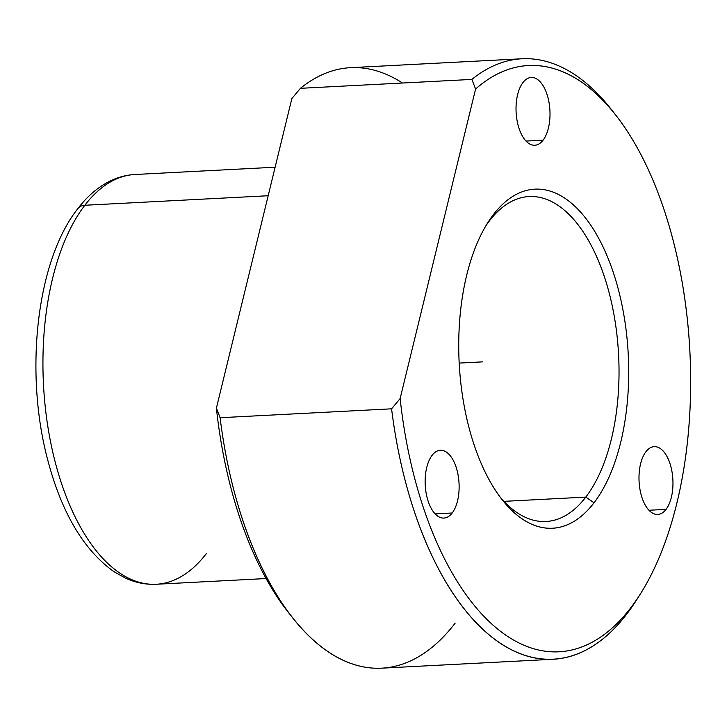 <?xml version="1.0" encoding="UTF-8"?>
<svg xmlns="http://www.w3.org/2000/svg" width="727" height="727" viewBox="0 0 727 727"><rect width="100%" height="100%" fill="white"/><g stroke="black" fill="none" stroke-linecap="round" stroke-linejoin="round"><path stroke-width="1.09" d="M402.476 83.023A300.651 149.871 87 0 0 300.405 88.321L291.854 98.59L300.405 88.321A300.651 149.871 -93 0 1 350.505 67.675L521.986 58.769A300.651 149.871 87 0 0 471.887 79.416L300.405 88.321L471.887 79.416A300.651 149.871 -93 0 1 610.889 108.896L615.287 114.466A293.581 146.345 87 0 0 475.585 89.039L471.887 79.416L475.585 89.039L400.132 398.55A293.581 146.345 87 0 0 630.709 607.854A293.581 146.345 87 0 0 640.214 594.195A293.581 146.345 87 0 0 615.287 114.466M292.799 618.041L288.401 612.47A293.581 146.345 -93 0 1 216.401 408.101L220.099 417.725A300.651 149.871 87 0 0 292.799 618.041A300.651 149.871 87 0 0 455.193 623.084M553.183 659.262L381.702 668.168A300.651 149.871 -93 0 1 220.099 417.725L391.58 408.819A300.651 149.871 87 0 0 553.183 659.262A300.651 149.871 87 0 0 626.674 614.179A300.651 149.871 87 0 0 638.306 597.14M613.088 111.731A300.651 149.871 87 0 0 521.986 58.769M640.214 594.195L636.416 600.184A300.651 149.871 -93 0 1 626.674 614.179L630.709 607.854L626.674 614.179A300.651 149.871 -93 0 1 391.58 408.819L400.132 398.55L391.58 408.819L220.099 417.725L216.401 408.101L291.854 98.59L216.401 408.101A293.581 146.345 87 0 0 290.6 615.206M493.397 214.601A169.782 84.632 -93 0 1 612.198 269.226A169.782 84.632 -93 0 1 594.023 502.793L585.798 497.104A162.703 81.106 87 0 0 603.219 273.279A162.703 81.106 87 0 0 489.371 220.926L493.397 214.601L489.371 220.926A162.703 81.106 87 0 0 486.009 225.597A162.703 81.106 -93 0 1 489.371 220.926A162.703 81.106 -93 0 1 529.147 196.526A162.703 81.106 -93 0 1 613.552 312.419A162.703 81.106 -93 0 1 585.798 497.104L594.023 502.793A169.782 84.632 -93 0 1 502.321 499.94A169.782 84.632 -93 0 1 487.899 222.507A169.782 84.632 -93 0 1 493.397 214.601A169.782 84.632 87 0 0 475.231 448.159A169.782 84.632 87 0 0 594.023 502.793A169.782 84.632 87 0 0 612.198 269.226A169.782 84.632 87 0 0 493.397 214.601M500.112 497.059A162.703 81.106 87 0 0 585.798 497.104L503.938 501.357L585.798 497.104A162.703 81.106 -93 0 1 546.032 521.504A162.703 81.106 -93 0 1 500.112 497.059M275.124 167.219L134.986 174.498C126.135 174.989 117.629 177.27 109.468 181.35C97.6 187.393 87.04 196.499 77.798 208.676C36.177 261.166 24.118 373.914 48.236 461.854C62.131 513.644 84.014 550.248 113.912 571.649L125.517 578.147C135.495 582.709 145.745 584.744 156.269 584.254A205.15 102.262 -93 0 1 49.845 438.136A205.15 102.262 -93 0 1 84.841 205.259L268.172 195.736L84.841 205.259A205.15 102.262 -93 0 1 134.986 174.498A205.15 102.262 87 0 0 84.841 205.259A14.149 10.587 -142.6 0 0 77.798 208.676A14.149 10.587 37.4 0 1 84.841 205.259A205.15 102.262 87 0 0 49.845 438.136A205.15 102.262 87 0 0 156.269 584.254A205.15 102.262 87 0 0 206.423 553.492M432.074 455.356A33.96 16.93 -93 0 1 440.371 450.258A33.96 16.93 -93 0 1 457.992 474.449A33.96 16.93 -93 0 1 452.194 512.989L435.109 513.88L452.194 512.989A33.96 16.93 -93 0 1 443.897 518.078A33.96 16.93 -93 0 1 426.286 493.897A33.96 16.93 -93 0 1 432.074 455.356A33.96 16.93 87 0 0 428.439 502.066A33.96 16.93 87 0 0 452.194 512.989A33.96 16.93 87 0 0 455.829 466.28A33.96 16.93 87 0 0 432.074 455.356M475.585 89.039A293.581 146.345 -93 0 1 668.377 223.289A293.581 146.345 -93 0 1 630.709 607.854A293.581 146.345 -93 0 1 400.132 398.55L475.585 89.039M543.078 140.175A33.96 16.93 87 0 0 546.713 93.465A33.96 16.93 87 0 0 522.958 82.542A33.96 16.93 87 0 0 519.323 129.252A33.96 16.93 87 0 0 543.078 140.175A33.96 16.93 -93 0 1 534.781 145.264A33.96 16.93 -93 0 1 517.161 121.082A33.96 16.93 -93 0 1 522.958 82.542A33.96 16.93 -93 0 1 531.255 77.444A33.96 16.93 -93 0 1 548.867 101.635A33.96 16.93 -93 0 1 543.078 140.175L525.994 141.065L543.078 140.175M666.041 509.373A33.96 16.93 87 0 0 669.676 462.663A33.96 16.93 87 0 0 645.921 451.74A33.96 16.93 87 0 0 642.286 498.449A33.96 16.93 87 0 0 666.041 509.373A33.96 16.93 -93 0 1 657.744 514.471A33.96 16.93 -93 0 1 640.123 490.28A33.96 16.93 -93 0 1 645.921 451.74A33.96 16.93 -93 0 1 654.218 446.642A33.96 16.93 -93 0 1 671.83 470.832A33.96 16.93 -93 0 1 666.041 509.373L648.957 510.263L666.041 509.373M459.191 363.082L482.464 361.873M156.269 584.254L266.082 578.547"/></g></svg>
